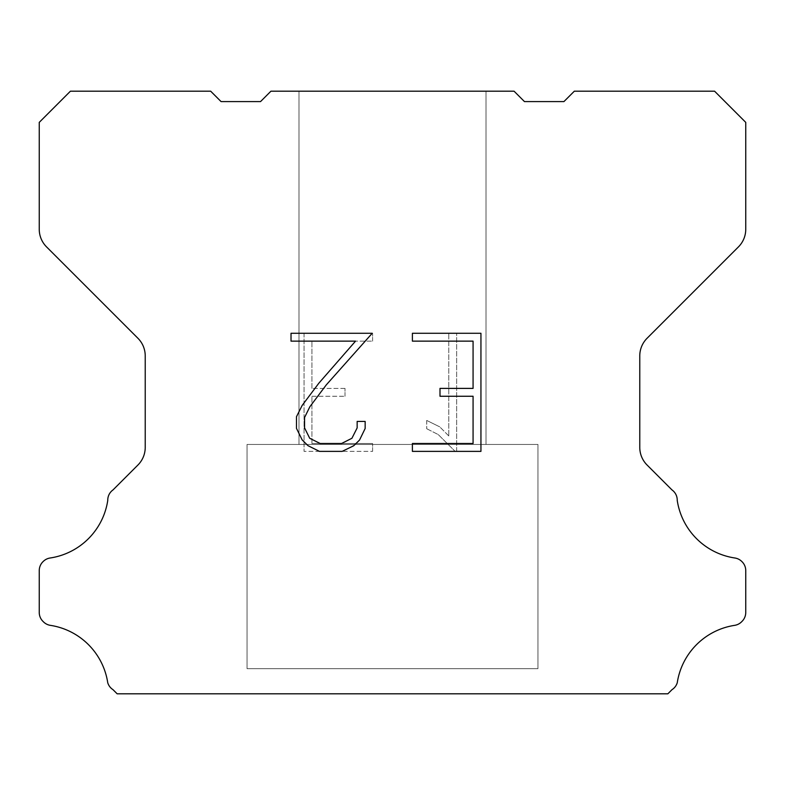 <?xml version="1.0" encoding="UTF-8"?>
<svg xmlns="http://www.w3.org/2000/svg" width="785" height="785" viewBox="0 0 785 785"><rect width="100%" height="100%" fill="white"/><g stroke="black" fill="none" stroke-linecap="round" stroke-linejoin="round"><path stroke-width="0.59" stroke-dasharray="3.92 2.94" d="M486.003 444.447L486.003 91.197L298.997 91.197L298.997 444.447L486.003 444.447L298.997 444.447L486.003 444.447L486.003 91.197L298.997 91.197L298.997 444.447L486.003 444.447L298.997 444.447L486.003 444.447L486.003 91.197L298.997 91.197L298.997 444.447L486.003 444.447L298.997 444.447L486.003 444.447L486.003 91.197L298.997 91.197L298.997 444.447L486.003 444.447L298.997 444.447L486.003 444.447L486.003 91.197L298.997 91.197L298.997 444.447L486.003 444.447L298.997 444.447L486.003 444.447L486.003 91.197L298.997 91.197L298.997 444.447L486.003 444.447L298.997 444.447L486.003 444.447L486.003 91.197L298.997 91.197L298.997 444.447L486.003 444.447L298.997 444.447L298.997 91.197L298.997 444.447L486.003 444.447L486.003 91.197L298.997 91.197L298.997 444.447L486.003 444.447L486.003 91.197L298.997 91.197L298.997 444.447L486.003 444.447L486.003 91.197L298.997 91.197L298.997 444.447L486.003 444.447L486.003 91.197L298.997 91.197L298.997 444.447L486.003 444.447L486.003 91.197L298.997 91.197L486.003 91.197L298.997 91.197L486.003 91.197L486.003 444.447L298.997 444.447M247.039 693.597L537.961 693.597M537.961 668.663L537.961 444.447L247.039 444.447L247.039 668.663L537.961 668.663L247.039 668.663L537.961 668.663L537.961 444.447L247.039 444.447L247.039 668.663L537.961 668.663L247.039 668.663L537.961 668.663L537.961 444.447L247.039 444.447L247.039 668.663L537.961 668.663L247.039 668.663L537.961 668.663L537.961 444.447L247.039 444.447L247.039 668.663L537.961 668.663L247.039 668.663L537.961 668.663L537.961 444.447L247.039 444.447L247.039 668.663L537.961 668.663L247.039 668.663L537.961 668.663L537.961 444.447L247.039 444.447L247.039 668.663L537.961 668.663L247.039 668.663L537.961 668.663L537.961 444.447L247.039 444.447L247.039 668.663L537.961 668.663L247.039 668.663L247.039 444.447L247.039 668.663L537.961 668.663L537.961 444.447L247.039 444.447L247.039 668.663L537.961 668.663L537.961 444.447L247.039 444.447L247.039 668.663L537.961 668.663L537.961 444.447L247.039 444.447L247.039 668.663L537.961 668.663L537.961 444.447L247.039 444.447L247.039 668.663L537.961 668.663L537.961 444.447L247.039 444.447L537.961 444.447L247.039 444.447L537.961 444.447L537.961 668.663L247.039 668.663M247.039 444.447L537.961 444.447M473.07 396.258L473.07 443.505L412.4 443.505L412.4 451.375L480.94 451.375L480.94 333.272L412.4 333.272L412.4 341.141L473.07 341.141L473.07 388.389L440.002 388.389L440.002 396.258L473.07 396.258M365.153 428.512L365.153 421.427L357.155 421.427L357.155 427.894L351.925 438.265L341.544 443.505L320.162 443.505L309.712 438.285L304.56 427.894L304.56 417.522L309.859 406.748L326.246 384.925L372.227 333.272L291.019 333.272L291.019 341.141L355.536 341.141L318.857 383.178L302.176 405.403L296.485 416.698L296.485 428.384L302.176 439.914L308.014 445.684L319.475 451.375L342.162 451.375L353.692 445.772L359.54 440.042L365.153 428.512M311.93 443.505L311.93 396.258L311.93 443.505L372.6 443.505L311.93 443.505M311.93 396.258L344.998 396.258L311.93 396.258M344.998 396.258L344.998 388.389L344.998 396.258M344.998 388.389L311.93 388.389L344.998 388.389M311.93 388.389L311.93 341.141L311.93 388.389M311.93 341.141L372.6 341.141L311.93 341.141M372.6 341.141L372.6 333.272L372.6 341.141M372.6 451.375L372.6 443.505L372.6 451.375L304.06 451.375L372.6 451.375M304.06 333.272L304.06 451.375L304.06 333.272L372.6 333.272L304.06 333.272M426.716 420.436L426.716 428.728L426.716 420.436L439.786 426.883L426.716 420.436M426.716 428.728L438.246 434.566L426.716 428.728M438.246 434.566L454.996 451.228L438.246 434.566M454.996 451.228L456.654 451.228L454.996 451.228M456.654 451.228L456.654 333.115L456.654 451.228M448.784 435.95L439.786 426.883L448.784 435.95L448.784 333.115L448.784 435.95M456.654 333.115L448.784 333.115L456.654 333.115M270.933 91.197L260.541 101.589L221.066 101.589L210.674 91.197L70.415 91.197L39.25 122.372L39.25 229.259A24.934 24.934 0 0 0 46.55 246.892L137.924 338.266A24.934 24.934 0 0 1 145.225 355.899L145.225 447.391A24.934 24.934 0 0 1 137.924 465.024L113.03 489.909A12.472 12.472 0 0 0 107.771 500.359A68.57 68.57 0 0 1 50.142 557.998A12.472 12.472 0 0 0 43.175 561.51L42.9 561.775A12.472 12.472 0 0 0 39.25 570.597L39.25 612.486A12.472 12.472 0 0 0 42.9 621.298L43.44 621.838A12.472 12.472 0 0 0 50.368 625.351A68.57 68.57 0 0 1 107.741 682.724A12.472 12.472 0 0 0 112.991 689.652L117.142 693.803L667.858 693.803L672.009 689.652A12.472 12.472 0 0 0 677.259 682.724A68.57 68.57 0 0 1 734.632 625.351A12.472 12.472 0 0 0 741.56 621.838L742.1 621.298A12.472 12.472 0 0 0 745.75 612.486L745.75 570.597A12.472 12.472 0 0 0 742.1 561.775L741.825 561.51A12.472 12.472 0 0 0 734.858 557.998A68.57 68.57 0 0 1 677.229 500.359A12.472 12.472 0 0 0 671.97 489.909L647.076 465.024A24.934 24.934 0 0 1 639.775 447.391L639.775 355.899A24.934 24.934 0 0 1 647.076 338.266L738.449 246.892A24.934 24.934 0 0 0 745.75 229.259L745.75 122.372L714.586 91.197L574.326 91.197L563.934 101.589L524.458 101.589L514.067 91.197L270.933 91.197M537.961 693.803L247.039 693.803M298.997 91.197L486.003 91.197"/><path stroke-width="1.18" d="M473.07 443.505L473.07 396.258L440.002 396.258L440.002 388.389L473.07 388.389L473.07 341.141L412.4 341.141L412.4 333.272L480.94 333.272L480.94 451.375L412.4 451.375L412.4 443.505L473.07 443.505M365.153 421.427L365.153 428.512L359.54 440.042L353.692 445.772L342.162 451.375L319.475 451.375L308.014 445.684L302.176 439.914L296.485 428.384L296.485 416.698L302.176 405.403L318.857 383.178L355.536 341.141L291.019 341.141L291.019 333.272L372.227 333.272L326.246 384.925L309.859 406.748L304.56 417.522L304.56 427.894L309.712 438.285L320.162 443.505L341.544 443.505L351.925 438.265L357.155 427.894L357.155 421.427L365.153 421.427M270.933 91.197L514.067 91.197L524.458 101.589L563.934 101.589L574.326 91.197L714.586 91.197L745.75 122.372L745.75 229.259A24.934 24.934 0 0 1 738.449 246.892L647.076 338.266A24.934 24.934 0 0 0 639.775 355.899L639.775 447.391A24.934 24.934 0 0 0 647.076 465.024L671.97 489.909A12.472 12.472 0 0 1 677.229 500.359A68.57 68.57 0 0 0 734.858 557.998A12.472 12.472 0 0 1 741.825 561.51L742.1 561.775A12.472 12.472 0 0 1 745.75 570.597L745.75 612.486A12.472 12.472 0 0 1 742.1 621.298L741.56 621.838A12.472 12.472 0 0 1 734.632 625.351A68.57 68.57 0 0 0 677.259 682.724A12.472 12.472 0 0 1 672.009 689.652L667.858 693.803L117.142 693.803L112.991 689.652A12.472 12.472 0 0 1 107.741 682.724A68.57 68.57 0 0 0 50.368 625.351A12.472 12.472 0 0 1 43.44 621.838L42.9 621.298A12.472 12.472 0 0 1 39.25 612.486L39.25 570.597A12.472 12.472 0 0 1 42.9 561.775L43.175 561.51A12.472 12.472 0 0 1 50.142 557.998A68.57 68.57 0 0 0 107.771 500.359A12.472 12.472 0 0 1 113.03 489.909L137.924 465.024A24.934 24.934 0 0 0 145.225 447.391L145.225 355.899A24.934 24.934 0 0 0 137.924 338.266L46.55 246.892A24.934 24.934 0 0 1 39.25 229.259L39.25 122.372L70.415 91.197L210.674 91.197L221.066 101.589L260.541 101.589L270.933 91.197"/></g></svg>
